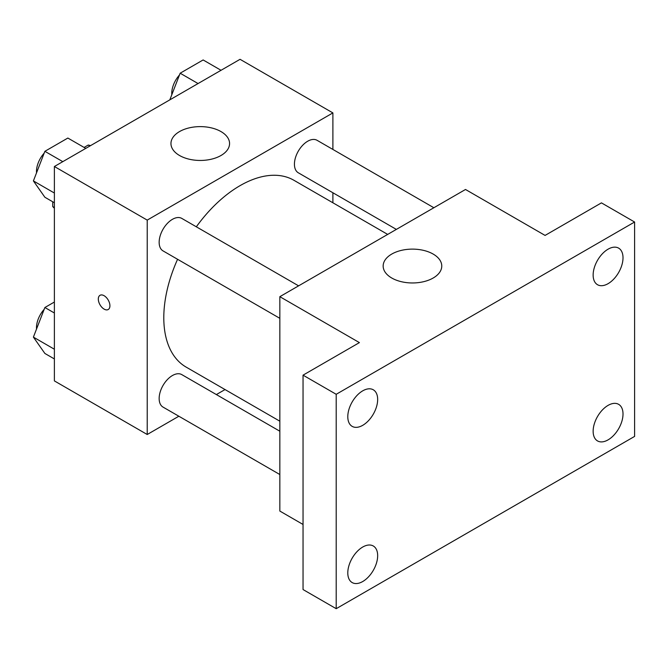 <?xml version="1.0" encoding="UTF-8"?>
<svg xmlns="http://www.w3.org/2000/svg" width="668" height="668" viewBox="0 0 668 668"><rect width="100%" height="100%" fill="white"/><g stroke="black" fill="none" stroke-linecap="round" stroke-linejoin="round"><path stroke-width="1" d="M84.101 147.436L88.234 145.048A36.314 20.967 120 0 1 90.506 145.649M54.384 207.506L52.722 206.554A36.314 20.967 120 0 0 54.384 208.224M52.722 206.554L52.722 201.778M89.888 146.008L88.234 145.048M178.857 416.231L147.219 434.501L54.384 380.902L54.384 166.507L240.054 59.31L332.889 112.909L332.889 149.44M225.041 389.561L216.365 394.571M177.571 259.284A107.84 62.266 120 0 0 163.794 317.726A107.84 62.266 120 0 0 186.13 367.099L279.842 421.199M387.682 234.41L293.97 180.31A107.84 62.266 120 0 0 196.325 226.803M332.889 192.76L332.889 202.771M147.219 434.501L147.219 220.106L332.889 112.909M433.866 207.74L317.066 140.305A18.754 10.83 120 0 0 302.612 145.332A18.754 10.83 120 0 0 294.429 164.211A18.754 10.83 120 0 0 298.312 172.795L396.358 229.4M279.842 431.219L181.796 374.614A18.754 10.83 120 0 0 167.342 379.633A18.754 10.83 120 0 0 159.151 398.512A18.754 10.83 120 0 0 163.034 407.096L279.842 474.53M279.842 318.327L163.034 250.892A18.754 10.83 -60 0 1 163.034 229.241A18.754 10.83 -60 0 1 181.796 218.411L298.596 285.846M147.219 220.106L54.384 166.507M179.542 155.502A29.308 16.917 180 0 1 170.958 143.536A29.308 16.917 180 0 1 200.266 126.619A29.308 16.917 180 0 1 229.567 143.536A29.308 16.917 180 0 1 211.48 159.168A29.308 16.917 180 0 1 179.542 155.502M109.919 305.769A8.208 4.734 60 0 1 108.216 309.518A8.208 4.734 60 0 1 100.008 304.783A8.208 4.734 60 0 1 100.008 295.306A8.208 4.734 60 0 1 106.337 297.51A8.208 4.734 60 0 1 109.919 305.769M108.216 309.518A8.208 4.734 60 0 1 100.016 304.783A8.208 4.734 60 0 1 100.016 295.306M303.047 524.463L279.842 511.062L279.842 296.675L465.504 189.478L545.08 235.42L601.442 202.872L634.6 222.018L634.6 436.413L336.204 608.69L303.047 589.552L303.047 375.157L359.409 342.609L279.842 296.675M336.204 608.69L336.204 394.295L303.047 375.157M336.204 394.295L634.6 222.018M391.74 278.005A29.308 16.917 180 0 1 383.156 266.048A29.308 16.917 180 0 1 412.457 249.122A29.308 16.917 180 0 1 441.765 266.048A29.308 16.917 180 0 1 423.671 281.679A29.308 16.917 180 0 1 391.74 278.005M608.072 283.675A21.117 12.191 -60 0 1 597.518 284.718A21.117 12.191 -60 0 1 594.278 267.793A21.117 12.191 -60 0 1 608.072 249.181A21.117 12.191 -60 0 1 618.635 248.137A21.117 12.191 -60 0 1 621.875 265.062A21.117 12.191 -60 0 1 608.072 283.675M362.724 425.324A21.117 12.191 -60 0 1 352.17 426.368A21.117 12.191 -60 0 1 348.93 409.442A21.117 12.191 -60 0 1 362.724 390.838A21.117 12.191 -60 0 1 373.287 389.786A21.117 12.191 -60 0 1 376.527 406.712A21.117 12.191 -60 0 1 362.724 425.324M362.724 581.527A21.117 12.191 -60 0 1 352.17 582.571A21.117 12.191 -60 0 1 348.93 565.646A21.117 12.191 -60 0 1 362.724 547.034A21.117 12.191 -60 0 1 373.287 545.99A21.117 12.191 -60 0 1 376.527 562.915A21.117 12.191 -60 0 1 362.724 581.527M608.072 439.87A21.117 12.191 -60 0 1 597.518 440.922A21.117 12.191 -60 0 1 594.278 423.996A21.117 12.191 -60 0 1 608.072 405.384A21.117 12.191 -60 0 1 618.635 404.34A21.117 12.191 -60 0 1 621.875 421.266A21.117 12.191 -60 0 1 608.072 439.87M54.384 202.738L44.881 197.252L33.4 180.919L44.881 151.319L67.852 138.051L85.763 148.388M54.384 193.027L33.4 180.919M62.792 161.648L44.881 151.319M44.18 153.131A18.754 10.83 120 0 0 36.481 171.484A18.754 10.83 120 0 0 36.531 172.845M169.822 99.858L180.16 73.213L203.13 59.953L221.033 70.29M198.062 83.55L180.16 73.213M179.45 75.033A18.754 10.83 120 0 0 171.751 93.386A18.754 10.83 120 0 0 171.81 94.747M54.384 358.941L44.881 353.455L33.4 337.115L44.881 307.514L54.384 302.036M54.384 349.23L33.4 337.115M54.384 313L44.881 307.514M44.18 309.334A18.754 10.83 120 0 0 36.481 327.687A18.754 10.83 120 0 0 36.531 329.048"/></g></svg>
